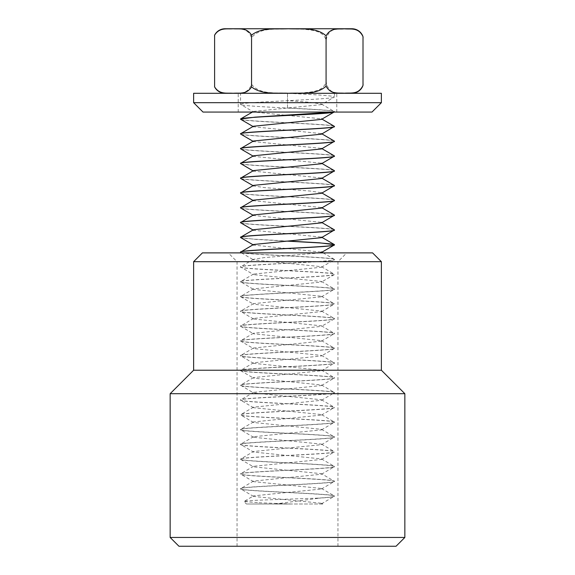 <?xml version="1.0" encoding="UTF-8"?>
<svg xmlns="http://www.w3.org/2000/svg" width="575" height="575" viewBox="0 0 575 575"><rect width="100%" height="100%" fill="white"/><g stroke="black" fill="none" stroke-linecap="round" stroke-linejoin="round"><path stroke-width="0.43" stroke-dasharray="2.88 2.16" d="M320.771 261.683L237.044 261.683L320.771 261.683M326.578 252.885L228.239 252.885L326.578 252.885M202.422 252.885L372.578 252.885M320.771 546.25L237.044 546.25L320.771 546.25M381.376 261.683L193.624 261.683M381.376 370.228L193.624 370.228M170.15 537.452L404.85 537.452M396.046 546.25L178.954 546.25M404.85 393.702L170.15 393.702M193.624 102.681L381.376 102.681M371.989 112.067L203.011 112.067M193.624 93.294L381.376 93.294M245.604 112.067L336.785 112.067L245.604 112.067M245.604 93.294L336.785 93.294L245.604 93.294M259.009 502.766L291.324 504.002L321.058 504.002L246.431 504.002L243.944 501.522L259.009 502.766M246.431 504.002L291.324 504.002M317.673 498.137L319.427 498.137C329.209 497.49 334.219 496.85 334.442 496.203C337.288 493.738 237.712 491.273 240.558 488.808C237.698 486.342 337.309 483.877 334.442 481.419L334.442 481.297C337.288 483.762 237.698 486.227 240.558 488.692C237.691 491.158 337.324 493.623 334.442 496.081C334.118 496.771 328.526 497.454 317.673 498.137L269.395 499.79C252.669 500.358 244.181 500.933 243.944 501.522L253.51 495.873L253.503 496.419L321.468 503.254L321.044 504.002M321.461 503.822L334.442 496.203M253.503 496.419L240.558 488.808M321.468 489.03L334.442 481.419C337.281 478.953 237.719 476.488 240.558 474.023C237.698 471.558 337.309 469.092 334.442 466.627L334.442 466.512C337.295 468.977 237.698 471.442 240.558 473.908C237.698 476.373 337.324 478.831 334.442 481.297L321.497 473.692L321.49 474.238L253.532 481.081L253.525 481.642L321.475 488.463L321.468 489.03L253.51 495.873M253.532 481.081L240.558 488.692M253.525 481.642L240.558 474.023M321.49 474.238L334.442 466.627C337.281 464.169 237.712 461.703 240.558 459.238C237.712 456.773 337.288 454.308 334.442 451.842C337.302 449.377 237.691 446.919 240.558 444.453C237.719 441.988 337.281 439.523 334.442 437.058C337.309 434.592 237.691 432.127 240.558 429.669C237.719 427.203 337.288 424.738 334.442 422.273L334.442 422.158C337.288 424.623 237.698 427.081 240.558 429.547C237.705 432.012 337.302 434.477 334.442 436.942C337.295 439.408 237.683 441.873 240.558 444.331L253.532 452.065L321.49 458.908L321.497 459.454L253.539 466.289L253.539 466.857L321.497 473.692M240.738 444.13L240.558 444.331C237.712 446.797 337.302 449.262 334.442 451.727C337.309 454.192 237.669 456.658 240.558 459.123L240.745 459.447M320.189 252.885L263.616 257.693L253.518 259.296L253.51 259.85L321.468 266.678L321.468 267.246L253.503 274.081L253.503 274.627L321.468 281.47L321.468 282.037L253.51 288.866L253.518 289.419L321.475 296.262L321.482 296.815L253.532 303.643L253.532 304.211L321.497 311.046L321.497 311.592L253.532 318.435L253.532 319.003L321.49 325.831L321.482 326.384L253.525 333.227L253.518 333.78L321.468 340.608L321.468 341.176L253.51 348.012L253.503 348.558L321.468 355.393L321.468 355.961L253.51 362.796L253.518 363.342L321.475 370.185L321.482 370.746L253.532 377.574L253.532 378.134L321.49 384.977L321.497 385.523L253.539 392.358L253.532 392.926L321.49 399.762L321.482 400.308L253.525 407.15L253.518 407.711L321.475 414.539L321.468 415.1L253.51 421.942L253.503 422.488L321.461 429.324L321.468 429.892L253.503 436.727L253.518 437.273L321.475 444.116L321.475 444.676L253.525 451.504L240.558 459.123C237.712 461.581 337.302 464.047 334.442 466.512L334.276 466.318M321.497 459.454L334.442 451.842M321.475 444.676L334.442 437.058M321.461 429.324L334.442 436.942M253.518 437.273L240.558 429.669M321.468 429.892L334.442 422.273C337.288 419.808 237.712 417.342 240.558 414.877C237.698 412.419 337.309 409.953 334.442 407.488C337.281 405.023 237.719 402.558 240.558 400.092C237.691 397.627 337.309 395.169 334.442 392.703L334.442 392.581C337.302 395.047 237.691 397.512 240.558 399.977C237.712 402.442 337.309 404.908 334.442 407.373C337.288 409.831 237.698 412.297 240.558 414.762C237.691 417.227 337.331 419.692 334.442 422.158L321.475 414.539M253.503 422.488L240.558 414.877M321.468 415.1L334.442 407.488M321.49 399.762L334.442 407.373M253.518 407.711L240.558 400.092M321.482 400.308L334.442 392.703C337.281 390.238 237.712 387.773 240.558 385.308C237.712 382.842 337.288 380.377 334.442 377.919C337.295 375.453 237.698 372.988 240.558 370.523C237.719 368.058 337.281 365.592 334.442 363.127C337.309 360.669 237.691 358.203 240.558 355.738C237.719 353.273 337.288 350.808 334.442 348.342C337.288 345.877 237.712 343.419 240.558 340.953C237.705 338.488 337.302 336.023 334.442 333.558C337.281 331.092 237.719 328.627 240.558 326.169C237.691 323.703 337.317 321.238 334.442 318.773C337.281 316.308 237.712 313.842 240.558 311.377C237.712 308.919 337.288 306.453 334.442 303.988C337.288 301.523 237.698 299.058 240.558 296.592C237.712 294.127 337.281 291.669 334.442 289.203L334.442 289.081C337.288 291.547 237.691 294.012 240.558 296.477L240.738 296.801M253.539 392.358L240.558 399.977M253.51 288.866L240.558 296.477C237.705 298.942 337.302 301.408 334.442 303.873C337.302 306.331 237.676 308.797 240.558 311.262C237.719 313.727 337.302 316.192 334.442 318.658C337.302 321.123 237.676 323.581 240.558 326.047C237.719 328.512 337.309 330.977 334.442 333.442C337.288 335.908 237.698 338.373 240.558 340.831C237.691 343.297 337.324 345.762 334.442 348.227C337.281 350.692 237.698 353.158 240.558 355.623C237.698 358.081 337.317 360.547 334.442 363.012C337.281 365.477 237.691 367.942 240.558 370.408C237.712 372.873 337.302 375.331 334.442 377.797C337.309 380.262 237.669 382.727 240.558 385.192L253.532 392.926M253.532 377.574L240.558 385.192C237.712 387.658 337.302 390.123 334.442 392.581L334.276 392.387M321.497 385.523L334.442 377.919M321.482 370.746L334.442 363.127M253.51 362.796L240.558 370.408M321.468 355.393L334.442 363.012M253.518 363.342L240.558 355.738M240.724 340.637L240.738 341.147L253.503 348.558M321.468 340.608L334.442 348.227M321.468 341.176L334.442 333.558M321.49 325.831L334.442 333.442M253.532 318.435L240.558 326.047M253.532 319.003L240.558 311.377M321.497 311.592L334.442 303.988M321.475 296.262L334.442 303.873M321.482 296.815L334.442 289.203C337.317 286.738 237.683 284.273 240.558 281.808C237.719 279.342 337.288 276.877 334.442 274.419C337.295 271.953 237.705 269.488 240.558 267.023C237.712 264.558 337.295 262.092 334.442 259.627L334.442 259.512C337.295 261.977 237.698 264.442 240.558 266.908L253.503 274.627M240.731 266.707L240.558 266.908C237.698 269.366 337.324 271.831 334.442 274.297C337.281 276.762 237.698 279.227 240.558 281.692L253.518 289.419M240.724 281.491L240.558 281.692C237.691 284.158 337.324 286.623 334.442 289.081L334.262 288.88M321.468 266.678L334.442 274.297M321.468 267.246L334.442 259.627C337.288 257.169 237.719 254.703 240.558 252.238M240.558 252.123C237.719 254.581 337.302 257.047 334.442 259.512L334.255 259.303M240.558 237.331L244.188 238.266L254.502 239.193L287.996 241.054M287.011 241.126L256.22 239.43L240.903 237.741M240.558 222.547C237.705 225.012 337.302 227.477 334.442 229.943M334.442 230.057C337.281 227.592 237.705 225.127 240.558 222.669M240.558 207.762C237.691 210.227 337.331 212.693 334.442 215.158M334.442 215.273C337.309 212.807 237.683 210.342 240.558 207.877M240.558 192.977C237.712 195.443 337.309 197.908 334.442 200.373M334.442 200.488C337.302 198.023 237.698 195.557 240.558 193.092M240.558 178.192C237.719 180.658 337.302 183.123 334.442 185.581M334.442 185.703C337.281 183.238 237.719 180.773 240.558 178.308M240.558 163.408C237.712 165.873 337.302 168.331 334.442 170.797M334.442 170.919C337.281 168.453 237.712 165.988 240.558 163.523M240.558 148.623C237.698 151.081 337.317 153.547 334.442 156.012M334.442 156.127C337.281 153.669 237.712 151.203 240.558 148.738M240.558 133.831C237.691 136.297 337.324 138.762 334.442 141.227M334.442 141.342C337.309 138.877 237.691 136.419 240.558 133.953M240.558 119.047C237.719 121.512 337.309 123.977 334.442 126.442M334.442 126.558C337.309 124.092 237.691 121.627 240.558 119.169M334.075 112.067L334.442 111.773C337.288 109.308 237.712 106.842 240.558 104.377C237.691 101.919 337.309 99.453 334.442 96.988L334.442 93.294L240.558 93.294L240.558 104.377L253.503 111.988L321.468 118.824L321.461 119.392M287.5 93.294L287.5 100.625L310.198 102.328L321.475 104.039L321.468 104.6L334.442 96.988C335.045 95.752 312.592 94.523 287.5 93.294L287.5 107.956C312.584 109.192 335.053 110.422 334.442 111.658L333.723 112.067M321.475 104.039L334.442 111.658M320.21 93.294L225.055 93.294L320.21 93.294M363.335 84.281C359.159 95.055 350.973 92.388 344.871 93.172C338.682 92.151 328.692 95.788 326.075 81.557C323.761 91.54 311.485 91.986 302.896 92.834L288.492 93.172C276.28 92.388 259.9 95.055 251.548 84.281C247.286 95.414 238.855 92.424 232.595 93.236C226.564 92.647 219.118 94.789 214.288 86.214M214.288 35.823C219.118 27.248 226.564 29.397 232.595 28.8C238.855 29.62 247.286 26.622 251.548 37.763C259.9 26.989 276.28 29.656 288.492 28.865L302.896 29.203C311.485 30.058 323.761 30.497 326.075 40.487C328.692 26.256 338.682 29.886 344.871 28.865C350.973 29.656 359.159 26.989 363.335 37.763M351.929 28.75L225.055 28.75M275.137 504.002L319.427 498.137M322.783 504.002L321.058 504.002M321.468 104.6L253.51 111.442L253.503 111.988M253.503 126.227L253.51 126.773L321.468 133.616L321.475 134.176M253.525 141.004L253.525 141.565L321.482 148.407L321.497 148.954M253.532 155.789L253.539 156.357L321.497 163.192L321.49 163.738M253.532 170.581L253.525 171.142L321.482 177.97L321.475 178.523M253.518 185.373L253.51 185.919L264.579 187.615L286.997 189.304M287.989 189.376L310.371 191.065L321.468 192.754L321.461 193.315M253.503 200.158L253.51 200.704L321.468 207.539L321.468 208.107M253.518 214.935L253.525 215.488L321.482 222.331L321.49 222.884M253.532 229.713L253.532 230.28L321.497 237.123L321.49 237.662M253.532 244.504L253.532 245.072L321.957 252.173M253.525 451.504L253.532 452.065M287.5 100.625L287.5 107.956M251.548 37.763L251.548 84.281M326.075 40.487L326.075 81.557M240.558 93.294L334.442 93.294M337.956 546.25L337.956 261.683L346.761 252.885M237.044 546.25L237.044 261.683L228.239 252.885M336.785 112.067L336.785 93.294M238.215 112.067L238.215 93.294M322.776 504.016L321.468 503.254M253.51 111.442L252.439 112.067M321.468 118.824L321.95 119.104M321.468 133.616L321.957 133.896M321.482 148.407L321.964 148.681M321.497 163.192L321.964 163.465M321.482 177.97L321.957 178.243M321.468 192.754L321.95 193.035M321.468 207.539L321.957 207.827M321.482 222.331L321.964 222.611M321.497 237.123L321.964 237.389M323.179 252.885L334.262 259.311M253.518 259.296L240.745 266.714M253.503 274.081L240.738 281.498M321.468 281.47L334.248 288.894M253.532 303.643L240.745 311.068M321.497 311.046L334.262 318.464M253.525 333.227L240.745 340.644M253.51 348.012L240.738 355.429M321.475 370.185L334.255 377.61M321.49 384.977L334.262 392.394M253.525 407.15L240.745 414.575M253.51 421.942L240.738 429.353M253.503 436.727L240.731 444.137M321.475 444.116L334.255 451.54M321.49 458.908L334.262 466.318M253.539 466.289L240.752 473.714M321.475 488.463L334.255 495.887M240.752 459.432L253.539 466.857M240.745 370.71L253.532 378.134M334.248 348.536L321.468 355.961M240.738 326.363L253.518 333.78M334.255 318.96L321.482 326.384M240.752 296.786L253.532 304.211M334.255 274.613L321.468 282.037M241.507 252.885L253.51 259.85M253.043 244.792L253.532 245.072M253.05 230L253.532 230.28M253.043 215.208L253.525 215.488M253.036 200.423L253.51 200.704M253.036 185.646L253.51 185.919M253.043 170.861L253.525 171.142M253.05 156.069L253.539 156.357M253.043 141.278L253.525 141.565M253.036 126.5L253.51 126.773"/><path stroke-width="0.86" d="M381.376 261.683L372.578 252.885L202.422 252.885L193.624 261.683L381.376 261.683L381.376 370.228L404.85 393.702L170.15 393.702L170.15 537.452L404.85 537.452L404.85 393.702M193.624 261.683L193.624 370.228L381.376 370.228M170.15 537.452L178.954 546.25L396.046 546.25L404.85 537.452M207.704 102.681L193.624 102.681L193.624 93.294L381.376 93.294L381.376 102.681L207.704 102.681M193.624 102.681L203.011 112.067L371.989 112.067L381.376 102.681M240.839 252.49L240.558 252.238C237.691 249.773 337.317 247.307 334.442 244.842L334.269 245.043M287.996 241.054L319.434 242.794L334.442 244.727C337.309 247.193 237.669 249.658 240.558 252.123L253.532 244.504L321.49 237.662L334.427 230M334.118 229.669L334.442 229.943C337.295 232.408 237.683 234.873 240.558 237.331L240.558 237.453C237.698 234.988 337.295 232.523 334.442 230.057M334.427 244.785L330.438 243.872L320.088 242.952L287.011 241.126M240.939 222.963L240.558 222.669C237.719 220.203 337.281 217.738 334.442 215.273L334.442 215.158C337.288 217.623 237.698 220.081 240.558 222.547L253.518 214.935L321.468 208.107L334.255 200.682M240.752 237.137L253.532 229.713L321.49 222.884L334.442 215.273M334.068 214.863L334.442 215.158M240.918 208.172L240.558 207.877C237.719 205.419 337.288 202.953 334.442 200.488L334.255 200.697M334.082 200.078L334.442 200.373C337.288 202.831 237.698 205.297 240.558 207.762L253.503 200.158L321.461 193.315L334.427 185.646M334.132 185.315L334.442 185.581C337.295 188.047 237.691 190.512 240.558 192.977L240.558 193.092C237.712 190.627 337.295 188.169 334.442 185.703M240.824 178.559L240.558 178.308C237.691 175.842 337.317 173.377 334.442 170.919L321.475 178.523L253.518 185.373L240.558 192.977M334.161 170.545L334.442 170.797C337.309 173.262 237.669 175.727 240.558 178.192L253.532 170.581L321.49 163.738L334.442 156.127C337.302 158.592 237.698 161.058 240.558 163.523L253.525 171.142M334.132 155.746L334.442 156.012C337.281 158.477 237.691 160.942 240.558 163.408L240.745 163.199M240.939 149.033L240.558 148.738C237.719 146.273 337.281 143.808 334.442 141.342L334.442 141.227C337.288 143.692 237.698 146.158 240.558 148.623L253.525 141.004L321.475 134.176L334.442 126.442C337.288 128.908 237.698 131.373 240.558 133.831L240.731 133.63M240.752 163.214L253.532 155.789L321.497 148.954L334.442 141.342M334.068 140.933L334.442 141.227M240.925 134.241L240.558 133.953C237.719 131.488 337.281 129.023 334.442 126.558M334.068 126.141L334.442 126.442M240.853 119.427L240.558 119.169C237.719 116.703 337.288 114.238 334.442 111.773M333.723 112.067L254.955 117.156L240.558 119.047M351.929 93.294A11.737 11.737 0 0 0 363.012 85.395L363.012 36.649A11.737 11.737 0 0 0 351.929 28.75L225.055 28.75A11.737 11.737 0 0 0 214.612 35.14L214.612 86.904A11.737 11.737 0 0 0 225.055 93.294M334.248 111.967L321.461 119.392L253.503 126.227L240.731 133.637M286.997 189.304L287.989 189.376M321.482 251.9L321.475 252.454L320.189 252.885M363.012 36.649C358.354 26.96 350.534 29.505 344.382 28.8C338.352 29.397 330.905 27.248 326.075 35.823C316.2 26.91 300.862 29.39 288.492 28.764C276.352 29.296 261.596 27.169 251.548 35.14C246.524 27.169 239.15 29.296 233.076 28.764C227.01 29.296 219.636 27.162 214.612 35.14M214.612 86.904C219.636 94.875 227.01 92.74 233.076 93.279C239.15 92.74 246.524 94.875 251.548 86.904C261.596 94.875 276.352 92.74 288.492 93.279C300.862 92.647 316.2 95.127 326.075 86.214C330.905 94.789 338.352 92.647 344.382 93.236C350.534 92.539 358.354 95.083 363.012 85.395M251.548 35.14L251.548 86.904M326.075 35.823L326.075 86.214M193.624 370.228L170.15 393.702M252.439 112.067L240.868 118.781M321.468 118.824L334.248 126.248M321.468 133.616L334.255 141.04M321.482 148.407L334.262 155.825M321.497 163.192L334.269 170.603M321.482 177.97L334.255 185.387M321.468 192.754L334.248 200.179M321.468 207.539L334.248 214.964M321.482 222.331L334.262 229.748M321.497 237.123L334.269 244.533M321.957 252.173L323.179 252.885M240.738 252.439L241.507 252.885M334.255 245.036L321.475 252.454M240.745 237.647L253.532 245.072M240.752 222.856L253.532 230.28M240.745 208.071L253.525 215.488M240.738 193.286L253.51 200.704M240.738 178.509L253.51 185.919M240.752 148.925L253.539 156.357M240.745 134.14L253.525 141.565M240.738 119.356L253.51 126.773"/></g></svg>
